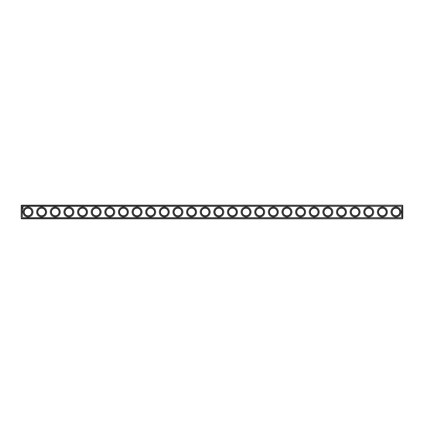 <?xml version="1.0" encoding="UTF-8"?>
<svg xmlns="http://www.w3.org/2000/svg" width="424" height="424" viewBox="0 0 424 424"><rect width="100%" height="100%" fill="white"/><g stroke="black" fill="none" stroke-linecap="round" stroke-linejoin="round"><path stroke-width="0.64" d="M21.529 205.184L402.471 205.184L402.8 205.513L402.8 218.487L402.471 218.816L21.529 218.816L21.2 218.487L21.2 205.513L21.529 205.184M21.364 218.652L21.529 205.513L402.636 205.349M21.529 218.487L402.636 218.652M402.471 218.487L402.471 205.513M22.398 206.387L22.398 217.613L401.602 217.613L401.602 206.387L22.398 206.387M45.458 212A3.816 3.816 0 0 1 39.734 215.307A3.816 3.816 0 0 1 39.734 208.693A3.816 3.816 0 0 1 45.458 212M31.832 212A3.816 3.816 0 0 1 26.108 215.307A3.816 3.816 0 0 1 26.108 208.693A3.816 3.816 0 0 1 31.832 212M59.09 212A3.816 3.816 0 0 1 53.366 215.307A3.816 3.816 0 0 1 53.366 208.693A3.816 3.816 0 0 1 59.09 212M72.716 212A3.816 3.816 0 0 1 66.992 215.307A3.816 3.816 0 0 1 66.992 208.693A3.816 3.816 0 0 1 72.716 212M86.342 212A3.816 3.816 0 0 1 80.618 215.307A3.816 3.816 0 0 1 80.618 208.693A3.816 3.816 0 0 1 86.342 212M99.974 212A3.816 3.816 0 0 1 94.25 215.307A3.816 3.816 0 0 1 94.25 208.693A3.816 3.816 0 0 1 99.974 212M113.6 212A3.816 3.816 0 0 1 107.876 215.307A3.816 3.816 0 0 1 107.876 208.693A3.816 3.816 0 0 1 113.6 212M127.232 212A3.816 3.816 0 0 1 121.508 215.307A3.816 3.816 0 0 1 121.508 208.693A3.816 3.816 0 0 1 127.232 212M140.858 212A3.816 3.816 0 0 1 135.134 215.307A3.816 3.816 0 0 1 135.134 208.693A3.816 3.816 0 0 1 140.858 212M154.49 212A3.816 3.816 0 0 1 148.766 215.307A3.816 3.816 0 0 1 148.766 208.693A3.816 3.816 0 0 1 154.49 212M168.116 212A3.816 3.816 0 0 1 162.392 215.307A3.816 3.816 0 0 1 162.392 208.693A3.816 3.816 0 0 1 168.116 212M181.742 212A3.816 3.816 0 0 1 176.018 215.307A3.816 3.816 0 0 1 176.018 208.693A3.816 3.816 0 0 1 181.742 212M195.374 212A3.816 3.816 0 0 1 189.65 215.307A3.816 3.816 0 0 1 189.65 208.693A3.816 3.816 0 0 1 195.374 212M209 212A3.816 3.816 0 0 1 203.276 215.307A3.816 3.816 0 0 1 203.276 208.693A3.816 3.816 0 0 1 209 212M222.632 212A3.816 3.816 0 0 1 216.908 215.307A3.816 3.816 0 0 1 216.908 208.693A3.816 3.816 0 0 1 222.632 212M236.258 212A3.816 3.816 0 0 1 230.534 215.307A3.816 3.816 0 0 1 230.534 208.693A3.816 3.816 0 0 1 236.258 212M249.89 212A3.816 3.816 0 0 1 244.166 215.307A3.816 3.816 0 0 1 244.166 208.693A3.816 3.816 0 0 1 249.89 212M263.516 212A3.816 3.816 0 0 1 257.792 215.307A3.816 3.816 0 0 1 257.792 208.693A3.816 3.816 0 0 1 263.516 212M277.142 212A3.816 3.816 0 0 1 271.418 215.307A3.816 3.816 0 0 1 271.418 208.693A3.816 3.816 0 0 1 277.142 212M290.774 212A3.816 3.816 0 0 1 285.05 215.307A3.816 3.816 0 0 1 285.05 208.693A3.816 3.816 0 0 1 290.774 212M304.4 212A3.816 3.816 0 0 1 298.676 215.307A3.816 3.816 0 0 1 298.676 208.693A3.816 3.816 0 0 1 304.4 212M318.032 212A3.816 3.816 0 0 1 312.308 215.307A3.816 3.816 0 0 1 312.308 208.693A3.816 3.816 0 0 1 318.032 212M331.658 212A3.816 3.816 0 0 1 325.934 215.307A3.816 3.816 0 0 1 325.934 208.693A3.816 3.816 0 0 1 331.658 212M345.29 212A3.816 3.816 0 0 1 339.566 215.307A3.816 3.816 0 0 1 339.566 208.693A3.816 3.816 0 0 1 345.29 212M358.916 212A3.816 3.816 0 0 1 353.192 215.307A3.816 3.816 0 0 1 353.192 208.693A3.816 3.816 0 0 1 358.916 212M372.542 212A3.816 3.816 0 0 1 366.818 215.307A3.816 3.816 0 0 1 366.818 208.693A3.816 3.816 0 0 1 372.542 212M386.174 212A3.816 3.816 0 0 1 380.45 215.307A3.816 3.816 0 0 1 380.45 208.693A3.816 3.816 0 0 1 386.174 212M399.8 212A3.816 3.816 0 0 1 394.076 215.307A3.816 3.816 0 0 1 394.076 208.693A3.816 3.816 0 0 1 399.8 212M45.787 212A4.145 4.145 0 0 1 39.57 215.588A4.145 4.145 0 0 1 39.57 208.412A4.145 4.145 0 0 1 45.787 212M32.155 212A4.145 4.145 0 0 1 25.944 215.588A4.145 4.145 0 0 1 25.944 208.412A4.145 4.145 0 0 1 32.155 212M59.413 212A4.145 4.145 0 0 1 53.201 215.588A4.145 4.145 0 0 1 53.201 208.412A4.145 4.145 0 0 1 59.413 212M73.045 212A4.145 4.145 0 0 1 66.828 215.588A4.145 4.145 0 0 1 66.828 208.412A4.145 4.145 0 0 1 73.045 212M86.671 212A4.145 4.145 0 0 1 80.459 215.588A4.145 4.145 0 0 1 80.459 208.412A4.145 4.145 0 0 1 86.671 212M100.303 212A4.145 4.145 0 0 1 94.086 215.588A4.145 4.145 0 0 1 94.086 208.412A4.145 4.145 0 0 1 100.303 212M113.929 212A4.145 4.145 0 0 1 107.712 215.588A4.145 4.145 0 0 1 107.712 208.412A4.145 4.145 0 0 1 113.929 212M127.555 212A4.145 4.145 0 0 1 121.344 215.588A4.145 4.145 0 0 1 121.344 208.412A4.145 4.145 0 0 1 127.555 212M141.187 212A4.145 4.145 0 0 1 134.97 215.588A4.145 4.145 0 0 1 134.97 208.412A4.145 4.145 0 0 1 141.187 212M154.813 212A4.145 4.145 0 0 1 148.601 215.588A4.145 4.145 0 0 1 148.601 208.412A4.145 4.145 0 0 1 154.813 212M168.445 212A4.145 4.145 0 0 1 162.228 215.588A4.145 4.145 0 0 1 162.228 208.412A4.145 4.145 0 0 1 168.445 212M182.071 212A4.145 4.145 0 0 1 175.859 215.588A4.145 4.145 0 0 1 175.859 208.412A4.145 4.145 0 0 1 182.071 212M195.703 212A4.145 4.145 0 0 1 189.486 215.588A4.145 4.145 0 0 1 189.486 208.412A4.145 4.145 0 0 1 195.703 212M209.329 212A4.145 4.145 0 0 1 203.112 215.588A4.145 4.145 0 0 1 203.112 208.412A4.145 4.145 0 0 1 209.329 212M222.955 212A4.145 4.145 0 0 1 216.744 215.588A4.145 4.145 0 0 1 216.744 208.412A4.145 4.145 0 0 1 222.955 212M236.587 212A4.145 4.145 0 0 1 230.37 215.588A4.145 4.145 0 0 1 230.37 208.412A4.145 4.145 0 0 1 236.587 212M250.213 212A4.145 4.145 0 0 1 244.001 215.588A4.145 4.145 0 0 1 244.001 208.412A4.145 4.145 0 0 1 250.213 212M263.845 212A4.145 4.145 0 0 1 257.628 215.588A4.145 4.145 0 0 1 257.628 208.412A4.145 4.145 0 0 1 263.845 212M277.471 212A4.145 4.145 0 0 1 271.259 215.588A4.145 4.145 0 0 1 271.259 208.412A4.145 4.145 0 0 1 277.471 212M291.103 212A4.145 4.145 0 0 1 284.886 215.588A4.145 4.145 0 0 1 284.886 208.412A4.145 4.145 0 0 1 291.103 212M304.729 212A4.145 4.145 0 0 1 298.512 215.588A4.145 4.145 0 0 1 298.512 208.412A4.145 4.145 0 0 1 304.729 212M318.355 212A4.145 4.145 0 0 1 312.144 215.588A4.145 4.145 0 0 1 312.144 208.412A4.145 4.145 0 0 1 318.355 212M331.987 212A4.145 4.145 0 0 1 325.77 215.588A4.145 4.145 0 0 1 325.77 208.412A4.145 4.145 0 0 1 331.987 212M345.613 212A4.145 4.145 0 0 1 339.401 215.588A4.145 4.145 0 0 1 339.401 208.412A4.145 4.145 0 0 1 345.613 212M359.245 212A4.145 4.145 0 0 1 353.028 215.588A4.145 4.145 0 0 1 353.028 208.412A4.145 4.145 0 0 1 359.245 212M372.871 212A4.145 4.145 0 0 1 366.659 215.588A4.145 4.145 0 0 1 366.659 208.412A4.145 4.145 0 0 1 372.871 212M386.502 212A4.145 4.145 0 0 1 380.286 215.588A4.145 4.145 0 0 1 380.286 208.412A4.145 4.145 0 0 1 386.502 212M400.129 212A4.145 4.145 0 0 1 393.912 215.588A4.145 4.145 0 0 1 393.912 208.412A4.145 4.145 0 0 1 400.129 212M46.656 212A5.014 5.014 0 0 0 39.135 207.654A5.014 5.014 0 0 0 39.135 216.346A5.014 5.014 0 0 0 46.656 212M33.03 212A5.014 5.014 0 0 0 25.509 207.654A5.014 5.014 0 0 0 25.509 216.346A5.014 5.014 0 0 0 33.03 212M60.288 212A5.014 5.014 0 0 0 52.761 207.654A5.014 5.014 0 0 0 52.761 216.346A5.014 5.014 0 0 0 60.288 212M73.914 212A5.014 5.014 0 0 0 66.393 207.654A5.014 5.014 0 0 0 66.393 216.346A5.014 5.014 0 0 0 73.914 212M87.545 212A5.014 5.014 0 0 0 80.019 207.654A5.014 5.014 0 0 0 80.019 216.346A5.014 5.014 0 0 0 87.545 212M101.172 212A5.014 5.014 0 0 0 93.651 207.654A5.014 5.014 0 0 0 93.651 216.346A5.014 5.014 0 0 0 101.172 212M114.803 212A5.014 5.014 0 0 0 107.277 207.654A5.014 5.014 0 0 0 107.277 216.346A5.014 5.014 0 0 0 114.803 212M128.43 212A5.014 5.014 0 0 0 120.909 207.654A5.014 5.014 0 0 0 120.909 216.346A5.014 5.014 0 0 0 128.43 212M142.056 212A5.014 5.014 0 0 0 134.535 207.654A5.014 5.014 0 0 0 134.535 216.346A5.014 5.014 0 0 0 142.056 212M155.688 212A5.014 5.014 0 0 0 148.162 207.654A5.014 5.014 0 0 0 148.162 216.346A5.014 5.014 0 0 0 155.688 212M169.314 212A5.014 5.014 0 0 0 161.793 207.654A5.014 5.014 0 0 0 161.793 216.346A5.014 5.014 0 0 0 169.314 212M182.945 212A5.014 5.014 0 0 0 175.419 207.654A5.014 5.014 0 0 0 175.419 216.346A5.014 5.014 0 0 0 182.945 212M196.572 212A5.014 5.014 0 0 0 189.051 207.654A5.014 5.014 0 0 0 189.051 216.346A5.014 5.014 0 0 0 196.572 212M210.203 212A5.014 5.014 0 0 0 202.677 207.654A5.014 5.014 0 0 0 202.677 216.346A5.014 5.014 0 0 0 210.203 212M223.83 212A5.014 5.014 0 0 0 216.309 207.654A5.014 5.014 0 0 0 216.309 216.346A5.014 5.014 0 0 0 223.83 212M237.456 212A5.014 5.014 0 0 0 229.935 207.654A5.014 5.014 0 0 0 229.935 216.346A5.014 5.014 0 0 0 237.456 212M251.088 212A5.014 5.014 0 0 0 243.562 207.654A5.014 5.014 0 0 0 243.562 216.346A5.014 5.014 0 0 0 251.088 212M264.714 212A5.014 5.014 0 0 0 257.193 207.654A5.014 5.014 0 0 0 257.193 216.346A5.014 5.014 0 0 0 264.714 212M278.345 212A5.014 5.014 0 0 0 270.819 207.654A5.014 5.014 0 0 0 270.819 216.346A5.014 5.014 0 0 0 278.345 212M291.972 212A5.014 5.014 0 0 0 284.451 207.654A5.014 5.014 0 0 0 284.451 216.346A5.014 5.014 0 0 0 291.972 212M305.603 212A5.014 5.014 0 0 0 298.077 207.654A5.014 5.014 0 0 0 298.077 216.346A5.014 5.014 0 0 0 305.603 212M319.23 212A5.014 5.014 0 0 0 311.709 207.654A5.014 5.014 0 0 0 311.709 216.346A5.014 5.014 0 0 0 319.23 212M332.856 212A5.014 5.014 0 0 0 325.335 207.654A5.014 5.014 0 0 0 325.335 216.346A5.014 5.014 0 0 0 332.856 212M346.488 212A5.014 5.014 0 0 0 338.962 207.654A5.014 5.014 0 0 0 338.962 216.346A5.014 5.014 0 0 0 346.488 212M360.114 212A5.014 5.014 0 0 0 352.593 207.654A5.014 5.014 0 0 0 352.593 216.346A5.014 5.014 0 0 0 360.114 212M373.745 212A5.014 5.014 0 0 0 366.219 207.654A5.014 5.014 0 0 0 366.219 216.346A5.014 5.014 0 0 0 373.745 212M387.372 212A5.014 5.014 0 0 0 379.851 207.654A5.014 5.014 0 0 0 379.851 216.346A5.014 5.014 0 0 0 387.372 212M401.003 212A5.014 5.014 0 0 0 393.477 207.654A5.014 5.014 0 0 0 393.477 216.346A5.014 5.014 0 0 0 401.003 212M23.081 206.716L22.562 206.859L22.928 207.066L23.081 206.716M22.97 208.232L22.695 207.993L22.97 208.232M22.944 207.474L22.679 207.575L22.944 207.474M22.981 208.868L22.679 208.703L22.981 208.868M22.981 207.749L22.679 207.914L22.981 207.749M22.981 208.513L22.695 208.332L22.981 208.513M22.981 208.597L22.679 208.597L22.981 208.597M22.965 206.811L22.695 206.811L22.965 206.811"/></g></svg>
